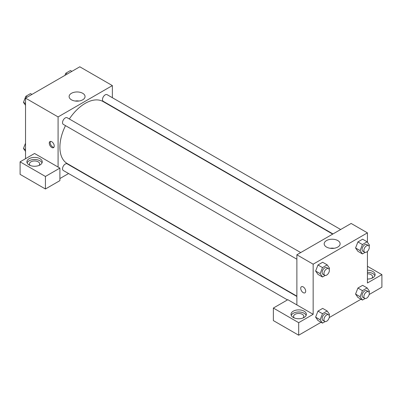 <?xml version="1.0" encoding="UTF-8"?>
<svg xmlns="http://www.w3.org/2000/svg" width="402" height="402" viewBox="0 0 402 402"><rect width="100%" height="100%" fill="white"/><g stroke="black" fill="none" stroke-linecap="round" stroke-linejoin="round"><path stroke-width="0.6" d="M25.527 158.7L25.527 98.123L79.797 66.792L112.359 85.591L112.359 97.706M112.359 106.565L112.359 106.902M82.717 93.304A7.965 4.598 180 0 1 85.048 96.56A7.965 4.598 180 0 1 77.084 101.158A7.965 4.598 180 0 1 69.119 96.56A7.965 4.598 180 0 1 74.033 92.309A7.965 4.598 180 0 1 82.717 93.304M58.089 167.056L34.572 153.479L20.1 161.835L45.426 176.458L59.898 168.101L58.089 167.056L58.089 116.922L25.527 98.123M58.089 116.922L112.359 85.591M79.013 101.018A7.965 4.598 0 0 0 75.154 101.018M51.757 147.474A3.517 2.03 60 0 1 49.461 144.373A3.517 2.03 60 0 1 49.999 141.554A3.517 2.03 60 0 1 53.516 143.584A3.517 2.03 60 0 1 53.516 147.65A3.517 2.03 60 0 1 51.757 147.474M50.516 141.398A3.517 2.03 -120 0 0 52.667 146.946A3.517 2.03 -120 0 0 53.913 147.283M29.145 158.7A7.673 4.432 180 0 1 37.507 157.74A7.673 4.432 180 0 1 42.245 161.835A7.673 4.432 180 0 1 34.572 166.267A7.673 4.432 180 0 1 26.899 161.835A7.673 4.432 180 0 1 29.145 158.7M42.029 162.88A7.673 4.432 0 0 0 36.647 159.659A7.673 4.432 0 0 0 29.145 160.79A7.673 4.432 0 0 0 27.115 162.88M30.235 165.488A5.115 2.955 180 0 1 29.457 163.926A5.115 2.955 180 0 1 32.612 161.192A5.115 2.955 180 0 1 38.19 161.835A5.115 2.955 180 0 1 39.687 163.926A5.115 2.955 180 0 1 38.909 165.488M20.1 161.835L20.1 174.367L45.426 188.99L59.898 180.634L59.898 168.101M45.426 176.458L45.426 188.99M76.541 168.935L76.254 169.101M68.581 173.533L59.898 178.543M296.877 296.48L67.169 163.86A3.839 2.216 120 0 0 64.214 164.885A3.839 2.216 120 0 0 62.541 168.75A3.839 2.216 120 0 0 63.335 170.503L287.47 299.907M340.655 229.512L107.113 94.676A3.839 2.216 120 0 0 104.158 95.706A3.839 2.216 120 0 0 102.48 99.565A3.839 2.216 120 0 0 103.279 101.324L332.982 233.944M300.716 252.572L67.169 117.736A3.839 2.216 120 0 0 64.214 118.766A3.839 2.216 120 0 0 62.541 122.625A3.839 2.216 120 0 0 63.335 124.384L296.877 259.22M65.501 125.635A35.818 20.678 120 0 0 59.898 147.212A35.818 20.678 120 0 0 67.315 163.609L296.877 296.143M332.695 234.11L103.133 101.57A35.818 20.678 120 0 0 69.34 118.987M296.877 304.922L287.832 299.696L273.36 308.053L298.686 322.675L313.158 314.319L296.877 304.922L296.877 254.788L351.147 223.457L367.428 232.853L367.428 242.23M273.36 308.053L273.36 320.585L298.686 335.208L321.067 322.288M329.238 317.57L361.006 299.229M369.177 294.51L381.9 287.164L381.9 274.631L367.428 282.988L367.428 251.421M367.428 273.767A5.115 2.955 180 0 1 371.046 274.631A5.115 2.955 180 0 1 372.543 276.722A5.115 2.955 180 0 1 371.765 278.29M374.885 275.677A7.673 4.432 0 0 0 367.428 272.29M367.428 270.199A7.673 4.432 180 0 1 375.101 274.631A7.673 4.432 180 0 1 367.428 279.063M294.349 317.977A5.115 2.955 180 0 1 293.571 316.409A5.115 2.955 180 0 1 298.686 313.454A5.115 2.955 180 0 1 303.801 316.409A5.115 2.955 180 0 1 303.023 317.977M306.143 315.364A7.673 4.432 0 0 0 300.761 312.143A7.673 4.432 0 0 0 293.259 313.274A7.673 4.432 0 0 0 291.229 315.364M293.259 311.188A7.673 4.432 180 0 1 301.621 310.223A7.673 4.432 180 0 1 306.359 314.319A7.673 4.432 180 0 1 298.686 318.751A7.673 4.432 180 0 1 291.013 314.319A7.673 4.432 180 0 1 293.259 311.188M298.686 322.675L298.686 335.208M367.428 266.275L381.9 274.631M365.096 298.515L362.438 300.053L360.086 296.706L362.438 290.651L357.916 288.043L362.614 285.33L357.916 288.043L355.564 294.098L357.916 297.44L355.559 294.103M365.096 252.396L362.438 253.928L357.916 251.32L355.559 247.984L357.916 241.919L362.614 239.205L357.916 241.919L362.438 244.532L367.137 241.818L369.488 245.16L369.076 246.215M325.153 275.455L322.494 276.988L317.972 274.38L315.615 271.043L317.972 264.978L322.67 262.265L317.972 264.978L322.494 267.591L327.193 264.878L329.545 268.219L329.132 269.275M322.494 313.711L317.972 311.103L322.67 308.389L317.972 311.103L315.62 317.158L317.972 320.5L315.62 317.158L320.143 319.771L322.494 313.711L327.193 310.997L329.545 314.344L329.132 315.399M313.158 314.319L313.158 264.184L367.428 232.853M337.786 240.567A7.965 4.598 180 0 1 340.117 243.823A7.965 4.598 180 0 1 332.152 248.421A7.965 4.598 180 0 1 324.188 243.823A7.965 4.598 180 0 1 329.102 239.572A7.965 4.598 180 0 1 337.786 240.567M313.158 264.184L296.877 254.788M334.082 248.28A7.965 4.598 0 0 0 330.223 248.28M301.45 286.726A3.517 2.03 -120 0 0 300.912 289.546A3.517 2.03 -120 0 0 303.208 292.646A3.517 2.03 60 0 1 300.912 289.546A3.517 2.03 60 0 1 301.45 286.726A3.517 2.03 60 0 1 304.967 288.762A3.517 2.03 60 0 1 304.967 292.822A3.517 2.03 60 0 1 303.208 292.646A3.517 2.03 -120 0 0 304.967 292.822M322.494 276.988L320.143 273.646L322.494 267.591M328.57 268.657L326.761 267.611A3.839 2.216 120 0 0 323.806 268.636A3.839 2.216 120 0 0 322.133 272.501A3.839 2.216 120 0 0 322.927 274.259L324.736 275.3A3.839 2.216 120 0 0 328.57 273.084A3.839 2.216 120 0 0 328.57 268.657A3.839 2.216 120 0 0 325.615 269.682A3.839 2.216 120 0 0 323.942 273.546A3.839 2.216 120 0 0 324.736 275.3M317.972 274.38L315.62 271.038L320.143 273.646M327.193 264.878L322.67 262.265M362.438 253.928L360.086 250.587L362.438 244.532M368.513 245.592L366.704 244.552A3.839 2.216 120 0 0 363.75 245.577A3.839 2.216 120 0 0 362.071 249.441A3.839 2.216 120 0 0 362.87 251.195L364.679 252.24A3.839 2.216 120 0 0 368.513 250.024A3.839 2.216 120 0 0 368.513 245.592A3.839 2.216 120 0 0 365.559 246.622A3.839 2.216 120 0 0 363.88 250.486A3.839 2.216 120 0 0 364.679 252.24M357.916 251.32L355.564 247.974L360.086 250.587M367.137 241.818L362.614 239.205M325.153 321.58L322.494 323.113L320.143 319.771M328.57 314.776L326.761 313.731A3.839 2.216 120 0 0 323.806 314.761A3.839 2.216 120 0 0 322.133 318.62A3.839 2.216 120 0 0 322.927 320.379L324.736 321.424A3.839 2.216 120 0 0 328.57 319.208A3.839 2.216 120 0 0 328.57 314.776A3.839 2.216 120 0 0 325.615 315.806A3.839 2.216 120 0 0 323.942 319.665A3.839 2.216 120 0 0 324.736 321.424M322.494 323.113L317.972 320.5M327.193 310.997L322.67 308.389M362.438 290.651L367.137 287.938L369.488 291.284L369.076 292.339M368.513 291.716L366.704 290.671A3.839 2.216 120 0 0 363.75 291.701A3.839 2.216 120 0 0 362.071 295.56A3.839 2.216 120 0 0 362.87 297.319L364.679 298.364A3.839 2.216 120 0 0 368.513 296.148A3.839 2.216 120 0 0 368.513 291.716A3.839 2.216 120 0 0 365.559 292.746A3.839 2.216 120 0 0 363.88 296.606A3.839 2.216 120 0 0 364.679 298.364M362.438 300.053L357.916 297.44M360.086 296.706L355.564 294.098M367.137 287.938L362.614 285.33M25.527 105.294L23.467 102.364L25.818 96.304L30.517 93.591L31.949 94.42M25.527 103.55L23.467 102.364M27.246 97.133L25.818 96.304M64.938 75.37L65.762 73.244L70.461 70.531L71.888 71.355M67.189 74.069L65.762 73.244M25.527 151.413L23.467 148.484L25.527 143.177M25.527 149.675L23.467 148.484"/></g></svg>
